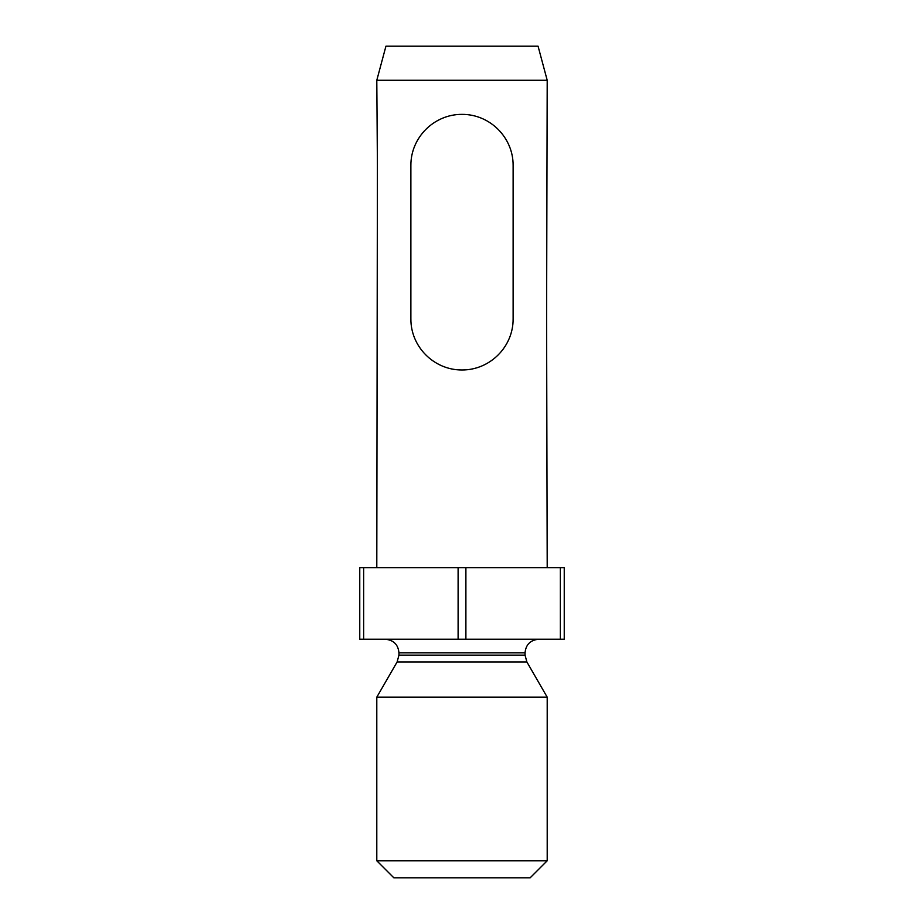 <?xml version="1.0" encoding="UTF-8"?>
<svg xmlns="http://www.w3.org/2000/svg" width="924" height="924" viewBox="0 0 924 924"><rect width="100%" height="100%" fill="white"/><g stroke="black" fill="none" stroke-linecap="round" stroke-linejoin="round"><path stroke-width="1.39" d="M560.348 639.223L564.241 639.223L564.241 567.659L560.348 567.659L560.348 639.223L465.892 639.223L465.892 567.659L560.348 567.659M458.108 567.659L458.108 639.223L363.652 639.223L363.652 567.659L465.892 567.659M363.652 567.659L359.759 567.659L359.759 639.223L363.652 639.223M465.892 639.223L458.108 639.223M547.204 860.764L376.796 860.764L393.832 877.8L530.168 877.8L547.204 860.764L547.204 697.17L376.796 697.17L376.796 860.764M547.204 567.659L546.592 318.861L547.204 80.284L376.796 80.284L377.408 165.488L376.796 567.659M410.88 165.488C410.649 137.688 433.899 114.218 462 114.368C490.101 114.218 513.351 137.688 513.12 165.488L513.12 318.861C513.351 346.662 490.101 370.12 462 369.981C433.899 370.12 410.649 346.662 410.88 318.861L410.88 165.488M547.204 80.284L538.068 46.2L385.932 46.2L376.796 80.284M538.68 639.223C530.33 640.113 525.779 644.652 525.051 652.864L398.949 652.864C398.221 644.652 393.67 640.113 385.32 639.223M525.051 652.864L525.051 655.139L398.949 655.139L398.949 652.864M525.051 655.139L526.876 661.954L397.124 661.954L398.949 655.139M397.124 661.954L376.796 697.17M526.876 661.954L547.204 697.17"/></g></svg>
